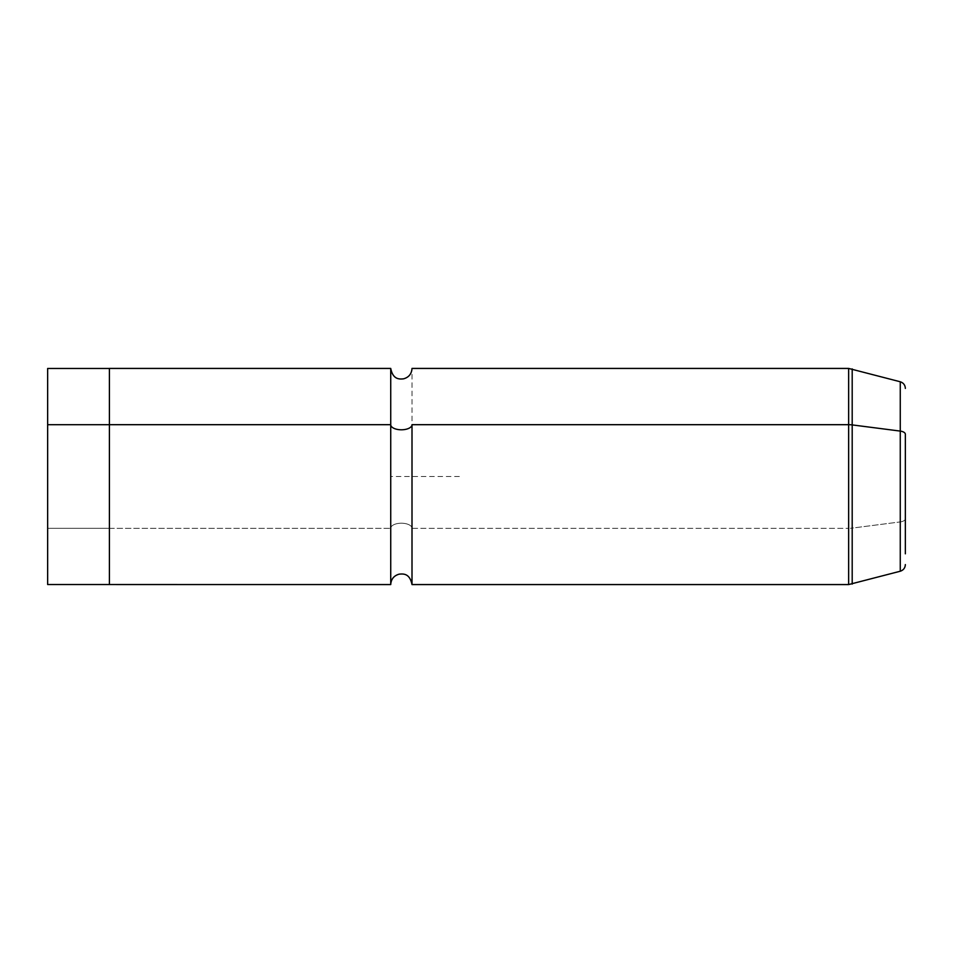<?xml version="1.0" encoding="UTF-8"?>
<svg xmlns="http://www.w3.org/2000/svg" width="953" height="953" viewBox="0 0 953 953"><rect width="100%" height="100%" fill="white"/><g stroke="black" fill="none" stroke-linecap="round" stroke-linejoin="round"><path stroke-width="0.71" stroke-dasharray="4.76 3.57" d="M47.65 368.466L47.65 528.296L109.404 528.296L109.404 368.466L109.404 584.534L109.404 528.296L47.65 528.296L47.65 584.534M390.73 584.57L390.73 528.307L109.404 528.307L109.404 584.57L109.404 528.307L390.73 528.307L390.73 368.43L390.73 584.57M109.404 368.43L109.404 424.704M412.006 528.307A10.638 5.099 180 0 0 401.368 523.209A10.638 5.099 180 0 0 390.73 528.307A10.638 5.099 0 0 1 401.368 523.209A10.638 5.099 0 0 1 412.006 528.307L412.006 368.43L412.006 584.57L412.006 528.307L848.646 528.307L412.006 528.307M47.65 528.296L47.65 424.704M905.35 434.258L905.35 518.742L905.35 434.258M900.263 381.772L900.263 521.91A6.862 3.288 180 0 0 905.35 518.742A6.862 3.288 0 0 1 900.263 521.91L900.263 571.228L900.263 521.91L852.196 528.093L852.196 584.106L852.196 528.093L900.263 521.91L900.263 381.772M848.646 584.57L848.646 528.307A13.723 6.576 180 0 0 852.196 528.093L852.196 368.894L852.196 528.093A13.723 6.576 0 0 1 848.646 528.307L848.646 584.57M459.346 476.5L390.73 476.5L390.73 545.116"/><path stroke-width="1.43" d="M905.35 564.593C905.147 567.952 903.456 570.156 900.263 571.228L848.646 584.57L848.646 424.693A13.723 6.576 0 0 1 852.196 424.907L852.196 368.894L852.196 424.907L900.263 431.09L900.263 571.228L900.263 431.09A6.862 3.288 0 0 1 905.35 434.258L905.35 553.812L905.35 434.258A6.862 3.288 180 0 0 900.263 431.09L852.196 424.907L852.196 584.106L852.196 424.907A13.723 6.576 180 0 0 848.646 424.693L848.646 368.43L848.646 424.693L412.006 424.693L848.646 424.693L848.646 584.57L412.006 584.57L412.006 424.693A10.638 5.099 0 0 1 401.368 429.791A10.638 5.099 0 0 1 390.73 424.693L390.73 368.43L390.73 424.693A10.638 5.099 180 0 0 401.368 429.791A10.638 5.099 180 0 0 412.006 424.693L412.006 584.57C409.719 573.241 403.286 573.742 399.116 574.171C393.887 575.683 391.087 579.138 390.73 584.57L47.65 584.534L47.65 424.704L109.404 424.704L47.65 424.704L47.65 368.466L109.404 368.466L109.404 424.693L390.73 424.693L390.73 584.57L390.73 424.693L109.404 424.693L109.404 584.534L109.404 424.693M47.65 424.704L47.65 528.296M900.263 431.09L900.263 381.772L900.263 431.09M905.35 388.407C905.147 385.048 903.456 382.844 900.263 381.772L848.646 368.43L412.006 368.43C411.636 373.886 408.825 377.352 403.572 378.829C399.367 379.294 392.91 379.604 390.73 368.43L109.404 368.43"/></g></svg>
